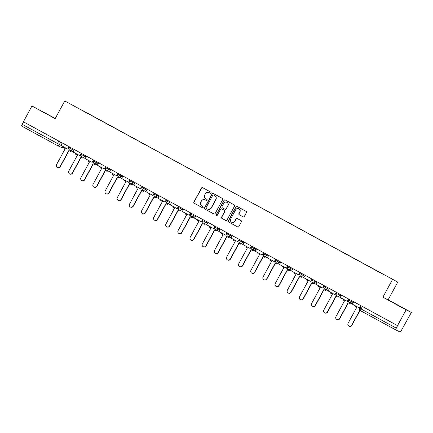 <?xml version="1.0" encoding="UTF-8"?>
<svg xmlns="http://www.w3.org/2000/svg" width="433" height="433" viewBox="0 0 433 433"><rect width="100%" height="100%" fill="white"/><g stroke="black" fill="none" stroke-linecap="round" stroke-linejoin="round"><path stroke-width="0.65" d="M211.023 192.945A0.622 0.612 -63.8 0 0 210.784 192.111L202.666 187.689A0.888 0.871 -63.8 0 0 201.48 188.052L193.87 202.065A0.888 0.871 -63.8 0 0 194.211 203.261L202.33 207.683A0.622 0.612 -63.8 0 0 203.158 207.434A0.622 0.612 -63.8 0 0 202.92 206.595L201.87 206.021A2.836 2.782 -63.8 0 1 200.777 202.2L201.41 201.031A2.836 2.782 -63.8 0 1 205.21 199.873L206.26 200.441A0.622 0.612 -63.8 0 0 207.093 200.192A0.622 0.612 -63.8 0 0 206.855 199.353L205.799 198.779A2.836 2.782 -63.8 0 1 204.712 194.958L205.345 193.789A2.836 2.782 -63.8 0 1 209.144 192.631L210.194 193.199A0.622 0.612 -63.8 0 0 211.023 192.945M243.124 216.846A0.888 0.871 -63.8 0 0 244.315 216.484L246.447 212.549A0.888 0.871 -63.8 0 0 246.106 211.358L237.089 206.444A0.888 0.871 -63.8 0 0 235.904 206.806L228.294 220.825A0.888 0.871 -63.8 0 0 228.635 222.015L237.652 226.93A0.888 0.871 -63.8 0 0 238.837 226.567L241.419 221.82A0.888 0.871 -63.8 0 0 241.073 220.624L237.214 218.519A0.888 0.871 -63.8 0 0 236.028 218.881L234.751 221.236A2.371 2.327 -63.8 0 1 231.66 222.248A2.371 2.327 -63.8 0 1 230.665 219.011L235.671 209.783A2.371 2.327 -63.8 0 1 238.767 208.771A2.371 2.327 -63.8 0 1 239.763 212.008L238.924 213.55A0.888 0.871 -63.8 0 0 239.265 214.741L243.189 216.879M392.504 279.518L382.902 297.211L406.1 309.849L397.526 325.638L23.387 121.792L31.961 106.004L55.159 118.642L64.766 100.954L397.759 282.11L64.766 100.954M222.681 199.602A0.888 0.871 -63.8 0 0 222.34 198.406L213.328 193.497A0.888 0.871 -63.8 0 0 212.138 193.86L204.528 207.872A0.888 0.871 -63.8 0 0 204.869 209.069L213.886 213.983A0.888 0.871 -63.8 0 0 215.071 213.621L222.681 199.602M225.209 199.97L234.226 204.879A0.888 0.871 -63.8 0 1 234.567 206.076L226.957 220.094A0.888 0.871 -63.8 0 1 225.766 220.457L221.907 218.356A0.888 0.871 -63.8 0 1 221.566 217.16L224.657 211.472A0.888 0.871 -63.8 0 0 224.316 210.281L221.756 208.885A0.888 0.871 -63.8 0 0 220.565 209.247L217.355 215.163A0.622 0.612 -63.8 0 1 216.543 215.428A0.622 0.612 -63.8 0 1 216.284 214.584L224.023 200.333A0.888 0.871 -63.8 0 1 225.209 199.97M406.1 309.849L411.35 312.442L401.288 330.612A1.808 0.341 118.6 0 1 400.119 332.046L395.789 329.914A1.808 0.341 118.6 0 0 395.789 329.914L360.521 310.699A1.808 0.341 -61.4 0 1 361.079 308.962L396.341 328.176A1.808 0.341 118.6 0 0 395.784 329.908L360.521 310.699A1.808 1.808 0 0 1 359.796 308.247L361.079 308.962L362.41 306.504M55.272 118.436L31.961 106.004M411.35 312.442L388.152 299.798L397.759 282.11M397.526 325.638L396.341 328.176M61.253 147.415A1.808 1.775 -63.8 0 0 61.313 147.447L56.983 145.309A1.808 1.775 -63.8 0 1 56.918 145.277A1.808 0.341 -61.4 0 1 56.912 145.277L21.65 126.063A1.808 0.341 -61.4 0 1 22.207 124.325L60.929 145.326M23.539 121.873L22.207 124.325M80.738 109.603L83.228 110.962M381.706 273.569L83.315 110.853M381.782 273.472L80.744 109.587M55.018 118.388L38.288 109.36L55.018 118.388M382.902 297.211L388.152 299.798M405.023 309.086L388.293 300.058L405.023 309.086M210.276 193.237L209.296 192.707A2.836 2.782 -63.8 0 0 209.199 192.653L209.042 192.577M205.112 199.819L205.264 199.894A2.836 2.782 -63.8 0 1 205.361 199.949L206.346 200.479M202.72 187.716A0.888 0.871 -63.8 0 0 201.632 188.128L194.022 202.141A0.888 0.871 -63.8 0 0 194.363 203.337L202.411 207.721M213.382 193.524A0.888 0.871 -63.8 0 0 212.294 193.935L204.679 207.948A0.888 0.871 -63.8 0 0 205.02 209.144L213.983 214.026M213.572 195.045A0.622 0.612 -63.8 0 0 212.744 195.299L206.065 207.602A0.622 0.612 -63.8 0 0 206.303 208.435L207.412 209.042A2.836 2.782 -63.8 0 0 211.207 207.883L215.775 199.472A2.836 2.782 -63.8 0 0 214.681 195.646L213.729 195.121A0.622 0.612 -63.8 0 0 213.686 195.099M207.51 209.09L207.661 209.166A2.836 2.782 -63.8 0 0 211.364 207.959L211.207 207.883M213.729 195.121L214.833 195.721A2.836 2.782 -63.8 0 1 215.926 199.548L211.364 207.959M225.869 220.5L221.907 218.356M221.842 208.928A0.888 0.871 -63.8 0 1 221.907 208.96L224.467 210.357A0.888 0.871 -63.8 0 1 224.808 211.548L221.723 217.236A0.888 0.871 -63.8 0 0 222.064 218.427M225.263 199.997A0.888 0.871 -63.8 0 0 224.175 200.409L216.435 214.66A0.622 0.612 -63.8 0 0 216.624 215.461M227.855 205.578A2.371 2.327 -63.8 0 0 226.86 202.335A2.371 2.327 -63.8 0 0 223.769 203.348L222.005 206.601A0.888 0.871 -63.8 0 0 222.346 207.797L224.906 209.188A0.888 0.871 -63.8 0 0 226.091 208.825L228.012 205.653A2.371 2.327 -63.8 0 0 227.016 202.411L226.86 202.335M224.971 209.22L225.057 209.263A0.888 0.871 -63.8 0 0 226.248 208.901L226.091 208.825M228.012 205.653L226.248 208.901M238.767 208.771L238.919 208.847A2.371 2.327 -63.8 0 1 239.914 212.083L239.081 213.626A0.888 0.871 -63.8 0 0 239.422 214.817L243.227 216.89M231.66 222.248L231.812 222.324A2.371 2.327 -63.8 0 0 234.903 221.312L234.751 221.236M237.268 218.551A0.888 0.871 -63.8 0 0 236.18 218.957L234.903 221.312M237.143 206.471A0.888 0.871 -63.8 0 0 236.055 206.882L228.445 220.9A0.888 0.871 -63.8 0 0 228.786 222.091L237.749 226.979M63.932 147.02L63.57 147.685L65.242 148.6L56.626 164.464A2.078 2.041 -63.8 0 0 57.502 167.306A2.078 2.041 -63.8 0 0 60.209 166.418L60.409 166.516A2.078 2.041 116.2 0 1 57.697 167.403L57.502 167.306M71.072 150.873L70.698 151.561L68.825 150.549L60.209 166.418M69.02 150.657L60.409 166.516M69.345 146.83L67.835 149.147L60.907 145.369L62.222 142.95M67.835 149.147L69.15 146.722M70.498 151.463L70.871 150.776M76.078 153.634L75.715 154.305L77.388 155.214L68.771 171.084A2.078 2.041 -63.8 0 0 69.643 173.92A2.078 2.041 -63.8 0 0 72.354 173.032L72.555 173.135A2.078 2.041 116.2 0 1 69.843 174.017L69.643 173.92M83.212 157.493L82.844 158.175L80.971 157.168L72.354 173.032M81.166 157.271L72.555 173.135M81.491 153.45L80.181 155.858L73.053 151.988L74.368 149.564M79.981 155.761L81.296 153.342M82.643 158.077L83.017 157.395M88.224 160.253L87.856 160.919L89.534 161.834L80.917 177.698A2.078 2.041 -63.8 0 0 81.788 180.539A2.078 2.041 -63.8 0 0 84.5 179.652L84.695 179.749A2.078 2.041 116.2 0 1 81.989 180.637L81.788 180.539M95.357 164.107L94.984 164.794L93.111 163.782L84.5 179.652M93.306 163.891L84.695 179.749M93.631 160.064L92.126 162.38L85.198 158.602L86.508 156.183M92.126 162.38L93.436 159.956M94.789 164.697L95.157 164.01M100.364 166.867L100.001 167.539L101.674 168.448L93.063 184.317A2.078 2.041 -63.8 0 0 93.934 187.153A2.078 2.041 -63.8 0 0 96.64 186.266L96.84 186.369A2.078 2.041 116.2 0 1 94.134 187.251L93.934 187.153M107.503 170.726L107.13 171.408L105.257 170.402L96.64 186.266M105.452 170.505L96.84 186.369M105.776 166.683L104.467 169.092L97.338 165.222L98.654 162.797M104.266 168.994L105.582 166.575M106.929 171.311L107.303 170.629M112.51 173.487L112.147 174.153L113.819 175.067L105.203 190.931A2.078 2.041 -63.8 0 0 106.08 193.773A2.078 2.041 -63.8 0 0 108.786 192.885L108.986 192.983A2.078 2.041 116.2 0 1 106.274 193.87L106.08 193.773M119.649 177.341L119.275 178.028L117.403 177.016L108.786 192.885M117.597 177.124L108.986 192.983M117.922 173.297L116.412 175.614L109.484 171.836L110.799 169.417M116.412 175.614L117.727 173.189M119.075 177.931L119.448 177.243M124.655 180.101L124.293 180.772L125.965 181.681L117.348 197.551A2.078 2.041 -63.8 0 0 118.22 200.387A2.078 2.041 -63.8 0 0 120.931 199.499L121.132 199.602A2.078 2.041 116.2 0 1 118.42 200.484L118.22 200.387M131.789 183.96L131.421 184.642L129.548 183.635L120.931 199.499M129.738 183.738L121.132 199.602M130.068 179.917L128.758 182.325L121.63 178.456L122.945 176.031M128.558 182.228L129.873 179.809M131.221 184.545L131.589 183.863M136.801 186.72L136.433 187.386L138.111 188.301L129.494 204.165A2.078 2.041 -63.8 0 0 130.365 207.006A2.078 2.041 -63.8 0 0 133.077 206.119L133.272 206.216A2.078 2.041 116.2 0 1 130.566 207.104L130.365 207.006M143.935 190.574L143.561 191.262L141.688 190.249L133.077 206.119M141.883 190.358L133.272 206.216M142.208 186.531L140.703 188.848L133.775 185.07L135.085 182.65M140.703 188.848L142.013 186.423M143.361 191.164L143.734 190.477M148.941 193.334L148.579 194.006L150.251 194.915L141.64 210.784A2.078 2.041 -63.8 0 0 142.511 213.621A2.078 2.041 -63.8 0 0 145.217 212.733L145.418 212.836A2.078 2.041 116.2 0 1 142.711 213.718L142.511 213.621M156.08 197.194L155.707 197.876L153.834 196.869L145.217 212.733M154.029 196.972L145.418 212.836M154.354 193.15L153.044 195.559L145.916 191.689L147.231 189.264M152.844 195.462L154.159 193.042M155.507 197.778L155.88 197.096M161.087 199.954L160.724 200.62L162.397 201.534L153.78 217.398A2.078 2.041 -63.8 0 0 154.657 220.24A2.078 2.041 -63.8 0 0 157.363 219.352L157.563 219.45A2.078 2.041 116.2 0 1 154.852 220.337L154.657 220.24M168.221 203.808L167.852 204.495L165.98 203.483L157.363 219.352M166.175 203.591L157.563 219.45M166.499 199.765L164.989 202.081L158.061 198.303L159.376 195.884M164.989 202.081L166.304 199.656M167.652 204.398L168.026 203.71M173.232 206.568L172.87 207.239L174.542 208.149L165.926 224.018A2.078 2.041 -63.8 0 0 166.797 226.854A2.078 2.041 -63.8 0 0 169.509 225.966L169.709 226.069A2.078 2.041 116.2 0 1 166.997 226.952L166.797 226.854M180.366 210.427L179.993 211.109L178.12 210.102L169.509 225.966M178.315 210.205L169.709 226.069M178.645 206.384L177.335 208.793L170.207 204.923L171.522 202.498M177.135 208.695L178.45 206.276M179.798 211.012L180.166 210.33M185.378 213.188L185.01 213.853L186.688 214.768L178.071 230.632A2.078 2.041 -63.8 0 0 178.943 233.474A2.078 2.041 -63.8 0 0 181.649 232.586L181.849 232.683A2.078 2.041 116.2 0 1 179.143 233.571L178.943 233.474M192.512 217.041L192.138 217.729L190.266 216.716L181.649 232.586M190.46 216.825L181.849 232.683M190.785 212.998L189.281 215.315L182.347 211.537L183.662 209.117M189.281 215.315L190.59 212.89M191.938 217.631L192.312 216.944M197.518 219.802L197.156 220.473L198.828 221.382L190.217 237.252A2.078 2.041 -63.8 0 0 191.088 240.088A2.078 2.041 -63.8 0 0 193.795 239.2L193.995 239.303A2.078 2.041 116.2 0 1 191.289 240.185L191.088 240.088M204.657 223.661L204.284 224.343L202.411 223.336L193.795 239.2M202.606 223.439L193.995 239.303M202.931 219.612L201.621 222.026L194.493 218.156L195.808 215.731M201.421 221.929L202.736 219.509M204.084 224.245L204.457 223.563M209.664 226.421L209.301 227.087L210.974 228.002L202.357 243.866A2.078 2.041 -63.8 0 0 203.234 246.707A2.078 2.041 -63.8 0 0 205.94 245.82L206.14 245.917A2.078 2.041 116.2 0 1 203.429 246.805L203.234 246.707M216.798 230.275L216.43 230.962L214.557 229.95L205.94 245.82M214.752 230.058L206.14 245.917M215.077 226.232L213.566 228.548L206.638 224.77L207.954 222.351M213.566 228.548L214.882 226.123M216.229 230.865L216.603 230.177M221.81 233.035L221.447 233.706L223.119 234.616L214.503 250.485A2.078 2.041 -63.8 0 0 215.374 253.321A2.078 2.041 -63.8 0 0 218.086 252.434L218.281 252.536A2.078 2.041 116.2 0 1 215.574 253.419L215.374 253.321M228.943 236.894L228.57 237.576L226.697 236.57L218.086 252.434M226.892 236.672L218.281 252.536M227.222 232.846L225.712 235.162L218.784 231.39L220.094 228.965M225.712 235.162L227.027 232.743M228.375 237.479L228.743 236.797M233.95 239.655L233.587 240.32L235.265 241.235L226.648 257.099A2.078 2.041 -63.8 0 0 227.52 259.941A2.078 2.041 -63.8 0 0 230.226 259.053L230.426 259.151A2.078 2.041 116.2 0 1 227.72 260.038L227.52 259.941M241.089 243.508L240.716 244.196L238.843 243.184L230.226 259.053M239.038 243.292L230.426 259.151M239.362 239.465L237.858 241.782L230.924 238.004L232.24 235.584M237.858 241.782L239.168 239.357M240.515 244.098L240.889 243.411M246.096 246.269L245.733 246.94L247.405 247.849L238.794 263.719A2.078 2.041 -63.8 0 0 239.666 266.555A2.078 2.041 -63.8 0 0 242.372 265.667L242.572 265.77A2.078 2.041 116.2 0 1 239.866 266.652L239.666 266.555M253.235 250.128L252.861 250.81L250.988 249.803L242.372 265.667M251.183 249.906L242.572 265.77M251.508 246.079L250.198 248.493L243.07 244.623L244.385 242.199M249.998 248.396L251.313 245.976M252.661 250.712L253.034 250.03M258.241 252.888L257.879 253.554L259.551 254.469L250.934 270.333A2.078 2.041 -63.8 0 0 251.806 273.174A2.078 2.041 -63.8 0 0 254.517 272.287L254.718 272.384A2.078 2.041 116.2 0 1 252.006 273.272L251.806 273.174M265.375 256.742L265.007 257.429L263.134 256.417L254.517 272.287M263.329 256.525L254.718 272.384M263.654 252.699L262.144 255.015L255.216 251.237L256.531 248.818M262.144 255.015L263.459 252.591M264.807 257.332L265.18 256.645M270.387 259.502L270.024 260.173L271.697 261.083L263.08 276.952A2.078 2.041 -63.8 0 0 263.951 279.788A2.078 2.041 -63.8 0 0 266.663 278.901L266.858 279.004A2.078 2.041 116.2 0 1 264.152 279.886L263.951 279.788M277.521 263.361L277.147 264.043L275.274 263.037L266.663 278.901M275.469 263.14L266.858 279.004M275.799 259.313L274.289 261.629L267.361 257.857L268.671 255.432M274.289 261.629L275.604 259.21M276.952 263.946L277.32 263.264M282.527 266.122L282.164 266.788L283.842 267.702L275.226 283.566A2.078 2.041 -63.8 0 0 276.097 286.408A2.078 2.041 -63.8 0 0 278.803 285.52L279.004 285.618A2.078 2.041 116.2 0 1 276.297 286.505L276.097 286.408M289.666 269.976L289.293 270.663L287.42 269.651L278.803 285.52M287.615 269.759L279.004 285.618M287.94 265.932L286.43 268.249L279.501 264.471L280.817 262.052M286.43 268.249L287.745 265.824M289.092 270.565L289.466 269.878M294.673 272.736L294.31 273.407L295.983 274.316L287.371 290.186A2.078 2.041 -63.8 0 0 288.243 293.022A2.078 2.041 -63.8 0 0 290.949 292.134L291.149 292.237A2.078 2.041 116.2 0 1 288.438 293.119L288.243 293.022M301.812 276.595L301.438 277.277L299.566 276.27L290.949 292.134M299.76 276.373L291.149 292.237M300.085 272.546L298.775 274.96L291.647 271.09L292.962 268.666M298.575 274.863L299.89 272.444M301.238 277.18L301.612 276.498M306.818 279.355L306.456 280.021L308.128 280.936L299.512 296.8A2.078 2.041 -63.8 0 0 300.383 299.641A2.078 2.041 -63.8 0 0 303.095 298.754L303.295 298.851A2.078 2.041 116.2 0 1 300.583 299.739L300.383 299.641M313.952 283.209L313.584 283.896L311.711 282.884L303.095 298.754M311.906 282.993L303.295 298.851M312.231 279.166L310.721 281.482L303.793 277.705L305.108 275.285M310.721 281.482L312.036 279.058M313.384 283.799L313.757 283.112M318.964 285.969L318.596 286.641L320.274 287.55L311.657 303.419A2.078 2.041 -63.8 0 0 312.529 306.255A2.078 2.041 -63.8 0 0 315.24 305.368L315.435 305.471A2.078 2.041 116.2 0 1 312.729 306.353L312.529 306.255M326.098 289.829L325.724 290.511L323.852 289.504L315.24 305.368M324.046 289.607L315.435 305.471M324.371 285.78L323.061 288.194L315.938 284.324L317.248 281.899M322.866 288.097L324.176 285.677M325.529 290.413L325.897 289.731M331.104 292.589L330.742 293.255L332.414 294.169L323.803 310.033A2.078 2.041 -63.8 0 0 324.674 312.875A2.078 2.041 -63.8 0 0 327.38 311.987L327.581 312.085A2.078 2.041 116.2 0 1 324.874 312.972L324.674 312.875M338.243 296.443L337.87 297.13L335.997 296.118L327.38 311.987M336.192 296.226L327.581 312.085M336.517 292.399L335.007 294.716L328.079 290.938L329.394 288.519M335.007 294.716L336.322 292.291M337.67 297.033L338.043 296.345M343.25 299.203L342.887 299.874L344.56 300.783L335.943 316.653A2.078 2.041 -63.8 0 0 336.82 319.489A2.078 2.041 -63.8 0 0 339.526 318.601L339.726 318.704A2.078 2.041 116.2 0 1 337.015 319.586L336.82 319.489M350.389 303.062L350.016 303.744L348.143 302.737L339.526 318.601M348.338 302.84L339.726 318.704M348.662 299.014L347.353 301.428L340.224 297.558L341.54 295.133M347.152 301.33L348.468 298.911M349.815 303.647L350.189 302.965M355.396 305.822L355.033 306.488L356.705 307.403L348.089 323.267A2.078 2.041 -63.8 0 0 348.96 326.109A2.078 2.041 -63.8 0 0 351.672 325.221L351.872 325.318A2.078 2.041 116.2 0 1 349.16 326.206L348.96 326.109M360.023 310.299L351.872 325.318M360.808 305.633L359.498 308.047L352.37 304.172L353.685 301.752M359.298 307.944L360.613 305.525M359.877 310.104L351.672 325.221M60.663 142.1L59.337 144.541A1.808 1.775 -63.8 0 1 56.983 145.309A1.808 1.808 0 0 1 56.912 145.277A1.808 0.341 -61.4 0 1 57.47 143.54L58.807 141.088M352.121 300.903L351.661 301.758L353.252 302.543M339.981 294.283L339.515 295.138L341.112 295.923M327.835 287.669L327.37 288.524L328.966 289.309M315.689 281.049L315.224 281.905L316.821 282.689M303.544 274.435L303.084 275.291L304.675 276.075M291.404 267.816L290.938 268.671L292.535 269.456M279.258 261.202L278.792 262.057L280.389 262.842M267.112 254.582L266.647 255.438L268.244 256.222M254.967 247.968L254.507 248.823L256.098 249.608M242.826 241.349L242.361 242.204L243.958 242.989M230.681 234.735L230.215 235.59L231.812 236.375M218.535 228.115L218.075 228.97L219.666 229.755M206.389 221.501L205.929 222.356L207.521 223.141M194.249 214.882L193.784 215.737L195.38 216.522M182.104 208.268L181.638 209.123L183.235 209.908M169.958 201.648L169.498 202.503L171.089 203.288M157.818 195.034L157.352 195.889L158.943 196.674M145.672 188.415L145.207 189.27L146.803 190.055M133.526 181.8L133.061 182.656L134.658 183.44M121.381 175.181L120.921 176.036L122.512 176.826M109.24 168.567L108.775 169.422L110.372 170.207M97.095 161.947L96.629 162.803L98.226 163.593M84.949 155.333L84.484 156.189L86.08 156.973M72.804 148.714L72.343 149.569L73.935 150.359M69.226 147.875L72.343 149.569A1.808 1.775 116.2 0 1 69.924 150.311M81.372 154.489L84.484 156.189A1.808 1.775 116.2 0 1 82.07 156.925M93.517 161.108L96.629 162.803A1.808 1.775 116.2 0 1 94.21 163.544M105.663 167.723L108.775 169.422A1.808 1.775 116.2 0 1 106.356 170.158M117.803 174.342L120.921 176.036A1.808 1.775 116.2 0 1 118.501 176.778M129.949 180.956L133.061 182.656A1.808 1.775 116.2 0 1 130.647 183.392M142.094 187.576L145.207 189.27A1.808 1.775 116.2 0 1 142.787 190.011M154.24 194.19L157.352 195.889A1.808 1.775 116.2 0 1 154.933 196.625M166.38 200.809L169.498 202.503A1.808 1.775 116.2 0 1 167.078 203.245M178.526 207.423L181.638 209.123A1.808 1.775 116.2 0 1 179.219 209.859M190.672 214.043L193.784 215.737A1.808 1.775 116.2 0 1 191.364 216.478M202.812 220.657L205.929 222.356A1.808 1.775 116.2 0 1 203.51 223.092M214.957 227.276L218.075 228.97A1.808 1.775 116.2 0 1 215.656 229.712M227.103 233.89L230.215 235.59A1.808 1.775 116.2 0 1 227.796 236.326M239.249 240.51L242.361 242.204A1.808 1.775 116.2 0 1 239.942 242.945M251.389 247.124L254.507 248.823A1.808 1.775 116.2 0 1 252.087 249.56M263.535 253.743L266.647 255.438A1.808 1.775 116.2 0 1 264.233 256.179M275.68 260.357L278.792 262.057A1.808 1.775 116.2 0 1 276.373 262.793M287.826 266.977L290.938 268.671A1.808 1.775 116.2 0 1 288.519 269.413M299.966 273.591L303.084 275.291A1.808 1.775 116.2 0 1 300.664 276.027M312.112 280.211L315.224 281.905A1.808 1.775 116.2 0 1 312.81 282.646M324.257 286.825L327.37 288.524A1.808 1.775 116.2 0 1 324.95 289.26M336.403 293.444L339.515 295.138A1.808 1.775 116.2 0 1 337.096 295.88M348.543 300.058L351.661 301.758A1.808 1.775 116.2 0 1 349.242 302.494M359.828 308.264L361.127 305.806M63.608 146.841A1.808 1.808 0 0 1 61.313 147.447A1.808 1.775 -63.8 0 0 63.581 146.825M69.664 147.004L69.199 147.859A1.808 1.808 0 0 0 69.984 150.343L73.107 151.88M81.805 153.623L81.344 154.478A1.808 1.808 0 0 0 82.129 156.957L85.252 158.5M93.95 160.237L93.485 161.092A1.808 1.808 0 0 0 94.275 163.577L97.398 165.114M106.096 166.857L105.63 167.712A1.808 1.808 0 0 0 106.421 170.191L109.544 171.733M118.241 173.471L117.776 174.326A1.808 1.808 0 0 0 118.561 176.81L121.684 178.347M130.382 180.09L129.922 180.945A1.808 1.808 0 0 0 130.706 183.424L133.829 184.967M142.527 186.704L142.062 187.559A1.808 1.808 0 0 0 142.852 190.044L145.975 191.581M154.673 193.324L154.208 194.179A1.808 1.808 0 0 0 154.998 196.658L158.121 198.2M166.819 199.938L166.353 200.793A1.808 1.808 0 0 0 167.138 203.277L170.261 204.814M178.959 206.557L178.493 207.412A1.808 1.808 0 0 0 179.284 209.891L182.407 211.434M191.105 213.171L190.639 214.026A1.808 1.808 0 0 0 191.429 216.511L194.552 218.048M203.25 219.791L202.785 220.646A1.808 1.808 0 0 0 203.575 223.125L206.698 224.667M215.396 226.405L214.93 227.26A1.808 1.808 0 0 0 215.715 229.744L218.838 231.282M227.536 233.024L227.071 233.88A1.808 1.808 0 0 0 227.861 236.358L230.984 237.901M239.682 239.638L239.216 240.494A1.808 1.808 0 0 0 240.006 242.978L243.13 244.515M251.827 246.258L251.362 247.113A1.808 1.808 0 0 0 252.152 249.592L255.275 251.135M263.973 252.872L263.508 253.727A1.808 1.808 0 0 0 264.292 256.212L267.415 257.749M276.113 259.491L275.648 260.347A1.808 1.808 0 0 0 276.438 262.826L279.561 264.368M288.259 266.106L287.793 266.961A1.808 1.808 0 0 0 288.584 269.445L291.707 270.982M300.405 272.725L299.939 273.58A1.808 1.808 0 0 0 300.729 276.059L303.847 277.602M312.55 279.339L312.085 280.194A1.808 1.808 0 0 0 312.87 282.679L315.993 284.216M324.69 285.959L324.225 286.814A1.808 1.808 0 0 0 325.015 289.293L328.138 290.835M336.836 292.573L336.371 293.428A1.808 1.808 0 0 0 337.161 295.912L340.284 297.449M348.982 299.192L348.516 300.047A1.808 1.808 0 0 0 349.301 302.526L352.424 304.069M56.912 145.277L21.65 126.063"/></g></svg>
